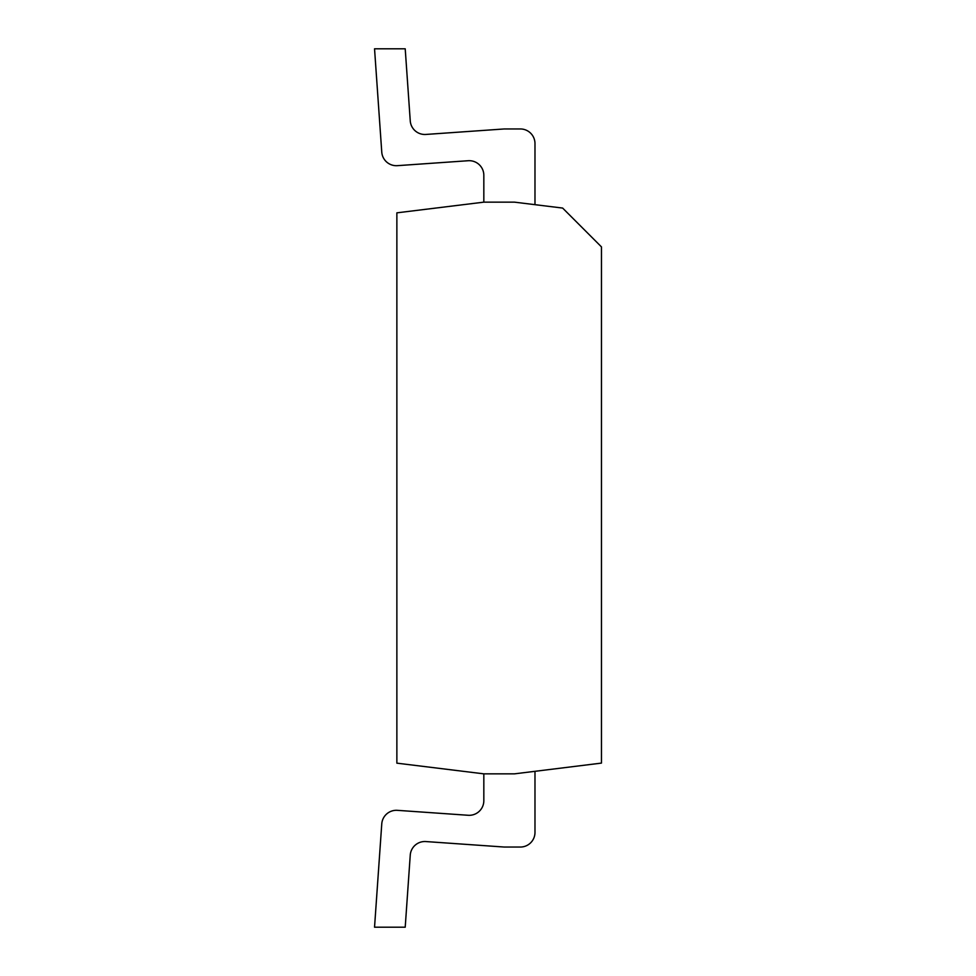 <?xml version="1.0" encoding="UTF-8"?>
<svg xmlns="http://www.w3.org/2000/svg" width="976" height="976" viewBox="0 0 976 976"><rect width="100%" height="100%" fill="white"/><g stroke="black" fill="none" stroke-linecap="round" stroke-linejoin="round"><path stroke-width="1.46" d="M601.46 246.891L562.64 208.071L514.498 202.154L483.828 202.154L396.866 212.841L396.866 763.159L483.828 773.846L514.498 773.846L601.46 763.098L601.46 246.891M534.982 143.594L534.982 204.679L534.982 143.594A14.64 14.64 0 0 0 520.342 128.954L504.824 128.954A14.64 14.64 0 0 0 503.799 128.991L425.878 134.444A14.64 14.64 0 0 1 410.249 120.853L405.211 48.8L374.54 48.8L381.762 152.085A14.64 14.64 0 0 0 397.391 165.664L468.163 160.723A14.64 14.64 0 0 1 483.828 175.326L483.828 202.154M483.828 773.846L483.828 800.674A14.64 14.64 0 0 1 468.163 815.277L397.391 810.336A14.64 14.64 0 0 0 381.762 823.915L374.54 927.2L405.211 927.2L410.249 855.147A14.64 14.64 0 0 1 425.878 841.556L503.799 847.009A14.64 14.64 0 0 0 504.824 847.046L520.342 847.046A14.64 14.64 0 0 0 534.982 832.406L534.982 771.308M374.54 48.8L381.762 152.085M520.342 128.954L504.824 128.954M468.163 160.723A14.64 14.64 0 0 1 483.828 175.326A14.64 14.64 0 0 0 468.163 160.723A14.64 14.64 0 0 1 483.828 175.326M425.878 841.556A14.64 14.64 0 0 0 410.249 855.147A14.64 14.64 0 0 1 425.878 841.556L503.799 847.009M468.163 815.277L397.391 810.336M504.824 847.046L520.342 847.046"/></g></svg>
